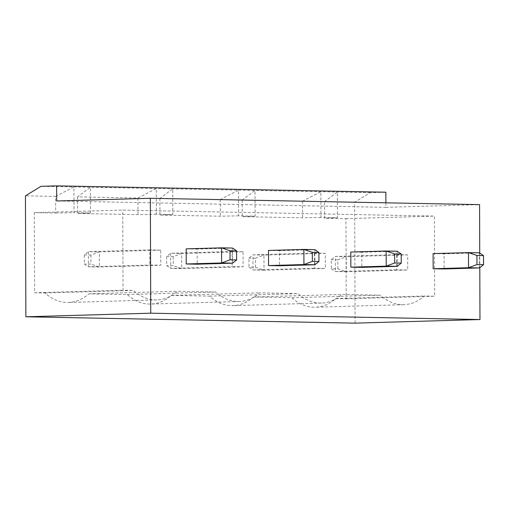 <?xml version="1.0" encoding="UTF-8"?>
<svg xmlns="http://www.w3.org/2000/svg" width="509" height="509" viewBox="0 0 509 509"><rect width="100%" height="100%" fill="white"/><g stroke="black" fill="none" stroke-linecap="round" stroke-linejoin="round"><path stroke-width="0.38" stroke-dasharray="2.54 1.91" d="M385.898 202.824L385.917 207.335L56.69 200.979M385.917 207.335L479.573 204.631M479.739 253.011L479.79 267.715M350.796 252.038L361.772 252.248L361.823 267.371M268.491 250.453L279.466 250.663L279.517 265.781M186.186 248.863L197.161 249.073L197.212 264.196M433.102 253.628L444.077 253.838L444.134 268.956M355.097 323.139L354.678 202.188L370.253 192.663L385.86 192.211M370.253 192.663L41.025 186.313M397.205 266.347L397.154 251.23L361.772 252.248M314.899 264.763L314.848 249.645L279.466 250.663M232.594 263.172L232.537 248.055L197.161 249.073M479.51 267.938L479.459 252.82L444.077 253.838M354.678 202.188L324.5 201.602L324.557 218.234L345.955 218.647L346.235 298.777L335.806 298.579A54.947 39.861 -91.7 0 1 315.287 307.22A54.947 39.861 -91.7 0 1 291.911 297.727L253.501 296.989A54.947 39.861 -91.7 0 1 232.976 305.629A54.947 39.861 -91.7 0 1 209.606 296.143L171.196 295.398A54.947 39.861 -91.7 0 1 150.67 304.045A54.947 39.861 -91.7 0 1 127.301 294.552L88.89 293.814A54.947 39.861 -91.7 0 1 68.365 302.454A54.947 39.861 -91.7 0 1 44.996 292.968L34.567 292.764L34.288 212.635L55.685 213.048L55.627 196.417L25.45 195.831M55.627 196.417L73.951 186.949L74.04 212.647L90.5 212.966L90.411 187.267L77.578 196.837L137.933 198.001L156.257 188.534L156.346 214.238L172.806 214.556L172.716 188.852L159.883 198.427L220.244 199.592L238.562 190.124L238.651 215.822L255.117 216.14L255.022 190.442L242.189 200.018L302.55 201.182L320.867 191.708L320.963 217.413L337.422 217.731L337.333 192.027L324.5 201.602M337.422 217.731L324.557 218.234M34.288 212.635L122.739 210.083L434.406 216.096L434.686 296.225L424.258 296.028A54.947 39.861 -91.7 0 1 403.739 304.668A54.947 39.861 -91.7 0 1 380.363 295.182L341.953 294.437A54.947 39.861 -91.7 0 1 321.427 303.078A54.947 39.861 -91.7 0 1 298.058 293.591L259.647 292.853A54.947 39.861 -91.7 0 1 239.122 301.493A54.947 39.861 -91.7 0 1 215.752 292.007L177.342 291.263A54.947 39.861 -91.7 0 1 156.817 299.903A54.947 39.861 -91.7 0 1 133.447 290.416L123.019 290.213L122.739 210.083M345.955 218.647L434.406 216.096M255.117 216.14L242.246 216.643L302.607 217.807L320.963 217.413M172.806 214.556L159.941 215.059L220.302 216.223L238.651 215.822M90.5 212.966L77.635 213.468L137.996 214.633L156.346 214.238M55.685 213.048L74.04 212.647M346.235 298.777L434.686 296.225M335.806 298.579L424.258 296.028M291.911 297.727L380.363 295.182M253.501 296.989L341.953 294.437M209.606 296.143L298.058 293.591M171.196 295.398L259.647 292.853M127.301 294.552L215.752 292.007M88.89 293.814L177.342 291.263M44.996 292.968L133.447 290.416M34.567 292.764L123.019 290.213M302.55 201.182L302.607 217.807M242.189 200.018L242.246 216.643M220.244 199.592L220.302 216.223M159.883 198.427L159.941 215.059M77.578 196.837L77.635 213.468M137.933 198.001L137.996 214.633M314.377 253.088L325.353 253.297L325.404 268.421L314.428 268.205L314.377 253.088L252.979 254.856L253.03 269.98L314.428 268.205M243.041 251.713L232.072 251.503L232.123 266.621L243.098 266.831L243.041 251.713L181.649 253.482L170.674 253.272L170.725 268.389L232.123 266.621M160.736 250.123L149.761 249.913L149.818 265.03L160.793 265.246L160.736 250.123L99.344 251.891L88.369 251.681L88.42 266.799L149.818 265.03M396.683 254.678L407.658 254.888L407.709 270.005L396.734 269.795L396.683 254.678L335.285 256.447L335.342 271.564L396.734 269.795M325.353 253.297L263.955 255.073L264.006 270.19L325.404 268.421M264.006 270.19L253.03 269.98L248.971 267.174L255.556 267.301L264.006 270.19M255.556 267.301L255.524 258.228L263.955 255.073L252.979 254.856L248.939 258.101L248.971 267.174M232.072 251.503L170.674 253.272L166.634 256.517L166.666 265.59L170.725 268.389L181.7 268.599L243.098 266.831M166.634 256.517L173.219 256.644L181.649 253.482L181.7 268.599L173.251 265.717L166.666 265.59M149.761 249.913L88.369 251.681L84.329 254.926L84.36 263.999L88.42 266.799L99.395 267.015L160.793 265.246M84.329 254.926L90.914 255.054L99.344 251.891L99.395 267.015L90.946 264.126L84.36 263.999M407.658 254.888L346.26 256.657L346.317 271.774L407.709 270.005M346.317 271.774L335.342 271.564L331.283 268.765L337.868 268.892L346.317 271.774M337.868 268.892L337.836 259.819L346.26 256.657L335.285 256.447L331.251 259.692L331.283 268.765M255.524 258.228L248.939 258.101M173.219 256.644L173.251 265.717M90.914 255.054L90.946 264.126M337.836 259.819L331.251 259.692M403.739 304.668L315.287 307.22M321.427 303.078L232.976 305.629M239.122 301.493L150.67 304.045M156.817 299.903L68.365 302.454"/><path stroke-width="0.76" d="M56.69 200.979L150.346 198.281L150.747 313.188L25.87 316.789L25.45 195.831L41.025 186.313L56.639 185.861L56.69 200.979M479.739 253.011L479.573 204.631L150.346 198.281M385.898 202.824L385.86 192.211L56.639 185.861M479.79 267.715L479.974 319.537L150.747 313.188M350.847 267.155L350.796 252.038L386.178 251.02L386.229 266.137L350.847 267.155L361.823 267.371L397.205 266.347L386.229 266.137L394.66 262.975L394.628 253.902L386.178 251.02L397.154 251.23L401.213 254.029L394.628 253.902M279.517 265.781L268.542 265.571L268.491 250.453L303.873 249.429L314.848 249.645L318.908 252.445L312.322 252.318L303.873 249.429L303.924 264.553L314.899 264.763L279.517 265.781M197.212 264.196L186.237 263.98L186.186 248.863L221.568 247.845L232.537 248.055L236.596 250.854L230.011 250.727L221.568 247.845L221.619 262.962L232.594 263.172L197.212 264.196M433.159 268.746L433.102 253.628L468.484 252.604L468.534 267.728L433.159 268.746L444.134 268.956L479.51 267.938L468.534 267.728L476.965 264.565L476.933 255.493L468.484 252.604L479.459 252.82L483.518 255.62L476.933 255.493M479.974 319.537L355.097 323.139L25.87 316.789M268.542 265.571L303.924 264.553L312.354 261.391L312.322 252.318M186.237 263.98L221.619 262.962L230.043 259.8L230.011 250.727M394.66 262.975L401.245 263.102L397.205 266.347M401.245 263.102L401.213 254.029M312.354 261.391L318.939 261.518L314.899 264.763M318.939 261.518L318.908 252.445M230.043 259.8L236.628 259.927L232.594 263.172M236.628 259.927L236.596 250.854M476.965 264.565L483.55 264.693L479.51 267.938M483.55 264.693L483.518 255.62"/></g></svg>
